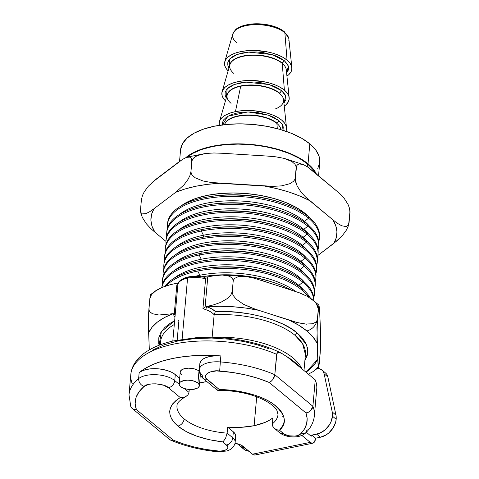 <?xml version="1.0" encoding="UTF-8"?>
<svg xmlns="http://www.w3.org/2000/svg" width="479" height="479" viewBox="0 0 479 479"><rect width="100%" height="100%" fill="white"/><g stroke="black" fill="none" stroke-linecap="round" stroke-linejoin="round"><path stroke-width="0.72" d="M280.904 129.665A28.405 12.897 -174.9 0 0 276.88 123.42L277.305 128.659L276.88 123.42A28.405 12.897 -174.9 0 0 248.787 115.295A28.405 12.897 -174.9 0 0 225.346 123.001M283.945 103.135L285.891 99.59L285.927 96.95L285.029 94.555L281.664 90.687L279.562 93.417A28.405 12.897 -174.9 0 0 240.692 86.262A28.405 12.897 -174.9 0 0 227.226 94.728L219.418 121.696A33.805 15.346 5.1 0 1 235.44 111.625L240.692 86.262A28.405 12.897 -174.9 0 0 228.022 92.998A28.405 12.897 -174.9 0 0 231.058 103.338M275.18 109.002A28.405 12.897 -174.9 0 0 283.508 101.542A28.405 12.897 -174.9 0 0 279.562 93.417A28.405 12.897 -174.9 0 0 240.692 86.262L235.44 111.625L230.148 113.05L225.723 114.978L222.34 117.331L220.13 120.019L219.178 122.941L219.334 125.33A33.805 15.346 5.1 0 1 219.418 121.696M308.027 163.836A69.868 31.722 5.1 0 1 316.356 173.931L313.895 169.883L308.027 163.836L309.811 143.838L308.027 163.836L299.866 158.262L289.729 153.364L278 149.34L265.132 146.346L251.625 144.49L237.985 143.844L224.753 144.442L212.425 146.251L201.473 149.203L192.33 153.19L185.846 157.609A69.868 31.722 5.1 0 1 245.368 144.041A69.868 31.722 5.1 0 1 308.027 163.836M318.553 175.745L319.756 162.255A69.868 31.722 -174.9 0 0 309.811 143.838A69.868 31.722 -174.9 0 0 232.866 123.995A69.868 31.722 -174.9 0 0 180.571 149.831L179.535 161.441M222.094 91.693A33.805 15.346 5.1 0 0 225.453 100.865L223.813 99.015L222.196 95.974L221.855 92.938L222.807 90.016L225.016 87.328L228.399 84.975L232.824 83.047L238.123 81.622L244.086 80.741L250.493 80.454L263.624 81.664L269.851 83.112L275.527 85.064L280.431 87.429L284.382 90.13A33.805 15.346 5.1 0 1 289.178 97.68A33.805 15.346 5.1 0 1 284.257 106.11L286.017 104.739L288.226 102.051L289.184 99.135L288.843 96.093L287.22 93.058L284.382 90.13L282.239 63.414L284.382 90.13A33.805 15.346 5.1 0 0 248.601 80.478A33.805 15.346 5.1 0 0 222.094 91.693L229.908 64.725A28.405 12.897 -174.9 0 1 252.176 55.301A28.405 12.897 -174.9 0 1 282.239 63.414A28.405 12.897 -174.9 0 0 254.145 55.289A28.405 12.897 -174.9 0 0 230.698 62.994A28.405 12.897 -174.9 0 0 233.734 73.335M289.178 97.68L286.268 69.754A28.405 12.897 -174.9 0 0 282.239 63.414L282.239 63.078A28.369 12.879 -174.9 0 0 252.954 54.965A28.369 12.879 -174.9 0 0 230.207 63.719A28.369 12.879 5.1 0 1 252.954 54.965A28.369 12.879 5.1 0 1 282.239 63.078L284.34 60.683L278.886 57.24L274.79 55.498L263.516 52.672L256.594 51.989L249.355 52.055L242.434 52.971L236.482 54.69L231.986 57.025L229.13 59.713L227.824 62.48L227.788 65.12L228.962 67.988L229.872 58.797L237.111 54.456L248.559 52.115L271.994 54.57L284.34 60.683L282.239 63.414A28.405 12.897 -174.9 0 1 286.185 71.539M307.548 163.938L307.296 166.764L307.548 163.938A69.305 31.464 -174.9 0 0 246.164 144.341A69.305 31.464 -174.9 0 0 187.044 157.178L192.786 153.376L201.857 149.418L212.712 146.49L224.938 144.694L238.069 144.107L251.595 144.742L264.995 146.586L277.76 149.556L289.394 153.549L299.453 158.405L307.548 163.938A69.305 31.464 -174.9 0 1 315.41 173.141L313.368 169.937L307.548 163.938M224.777 61.689A33.805 15.346 5.1 0 0 228.13 70.862L226.495 69.012L224.873 65.97L224.531 62.935L225.483 60.013L227.693 57.324L231.076 54.971L235.5 53.043L240.799 51.618L246.763 50.738L253.169 50.451L266.306 51.66L272.527 53.109L278.203 55.061L283.113 57.426L287.059 60.126A33.805 15.346 5.1 0 1 291.861 67.677A33.805 15.346 5.1 0 1 286.933 76.107L288.699 74.736L290.909 72.054L291.861 69.132L291.519 66.096L289.897 63.054L287.059 60.126L284.861 32.752L287.059 60.126A33.805 15.346 5.1 0 0 251.277 50.475A33.805 15.346 5.1 0 0 224.777 61.689L232.776 34.057L235.159 30.147C237.823 27.117 243.29 25.076 251.571 24.01C258.241 23.417 264.839 23.956 271.371 25.638C276.814 27.087 281.149 29.123 284.376 31.746L288.735 38.182L288.873 39.062A28.273 12.837 -174.9 0 0 284.861 32.752A28.273 12.837 5.1 0 1 288.789 40.841M181.242 205.838L186.331 202.569L195.725 198.474L206.976 195.438L219.639 193.582L233.237 192.971L247.248 193.63L261.127 195.534L274.347 198.617L286.4 202.749L296.818 207.778L305.201 213.508L309.177 217.256A71.784 32.59 -174.9 0 0 305.201 213.508L305.141 214.149L305.201 213.508A71.784 32.59 -174.9 0 0 242.53 193.265A71.784 32.59 -174.9 0 0 181.248 205.832M319.415 238.332A76.293 34.638 5.1 0 1 318.769 241.614A76.293 34.638 -174.9 0 0 308.56 218.22L308.68 216.843L308.56 218.22A76.293 34.638 5.1 0 1 319.415 238.332L319.535 236.949A76.293 34.638 -174.9 0 0 308.68 216.843A76.293 34.638 5.1 0 1 319.457 237.638M308.56 218.22L304.506 221.316A71.784 32.59 5.1 0 1 309.278 225.968A71.784 32.59 -174.9 0 0 304.506 221.316L304.428 222.148L304.506 221.316A71.784 32.59 -174.9 0 0 240.823 201.018A71.784 32.59 -174.9 0 0 179.595 214.394A71.784 32.59 5.1 0 1 240.823 201.018A71.784 32.59 5.1 0 1 304.506 221.316L308.56 218.22A76.293 34.638 -174.9 0 0 221.023 196.761A76.293 34.638 -174.9 0 0 167.488 228.112A76.293 34.638 5.1 0 1 167.434 224.771A76.293 34.638 5.1 0 1 224.537 196.558A76.293 34.638 5.1 0 1 308.56 218.22M318.697 246.332A76.293 34.638 5.1 0 1 318.056 249.613A76.293 34.638 -174.9 0 0 307.841 226.22L307.967 224.843L307.841 226.22A76.293 34.638 5.1 0 1 318.697 246.332L318.822 244.955A76.293 34.638 -174.9 0 0 307.967 224.843A76.293 34.638 5.1 0 1 318.745 245.643M307.841 226.22L303.788 229.321A71.784 32.59 5.1 0 1 308.566 233.968A71.784 32.59 -174.9 0 0 303.788 229.321L303.716 230.148L303.788 229.321A71.784 32.59 -174.9 0 0 240.111 209.018A71.784 32.59 -174.9 0 0 178.883 222.394A71.784 32.59 5.1 0 1 240.111 209.018A71.784 32.59 5.1 0 1 303.788 229.321L307.841 226.22A76.293 34.638 -174.9 0 0 220.304 204.767A76.293 34.638 -174.9 0 0 166.776 236.111A76.293 34.638 5.1 0 1 166.722 232.77A76.293 34.638 5.1 0 1 223.825 204.557A76.293 34.638 5.1 0 1 307.841 226.22M317.984 254.337A76.293 34.638 5.1 0 1 317.337 257.612A76.293 34.638 -174.9 0 0 307.129 234.225L307.255 232.842L307.129 234.225A76.293 34.638 5.1 0 1 317.984 254.337L318.11 252.954A76.293 34.638 -174.9 0 0 307.255 232.842A76.293 34.638 5.1 0 1 318.032 253.642M217.825 390.349C236.093 390.463 251.732 393.804 264.749 400.354C274.263 405.605 276.359 409.401 277.024 410.677L278 414.58A50.708 23.022 5.1 0 1 272.353 423.885L272.892 417.886A50.708 23.022 5.1 0 1 254.121 425.693L256.702 396.798L254.121 425.693L241.398 427.286L227.675 427.136L233.345 431.836L232.806 437.836A6.76 5.03 129.6 0 1 226.501 445.021C231.135 447.715 224.16 452.38 217.46 451.062C201.06 449.242 186.301 445.59 173.176 440.105L136.365 409.599C133.425 401.109 136 393.391 144.095 386.457C146.831 382.404 165.081 383.428 168.452 387.768L180.296 397.582L183.206 397.456L185.912 396.534L188.019 394.798L188.989 392.379L184.325 388.517L188.989 392.379L188.019 394.798L185.726 396.63C175.32 402.785 177.404 405.288 176.979 405.563A50.708 23.022 5.1 0 0 184.193 418.927A50.708 23.022 5.1 0 1 176.985 405.521M201.928 382.446A50.708 23.022 5.1 0 1 206.886 381.595L199.611 382.961A50.708 23.022 5.1 0 1 201.928 382.446M307.129 234.225L303.075 237.321A71.784 32.59 5.1 0 1 307.853 241.973A71.784 32.59 -174.9 0 0 303.075 237.321L303.003 238.153L303.075 237.321A71.784 32.59 -174.9 0 0 239.392 217.017A71.784 32.59 -174.9 0 0 178.17 230.399A71.784 32.59 5.1 0 1 239.392 217.017A71.784 32.59 5.1 0 1 303.075 237.321L307.129 234.225A76.293 34.638 -174.9 0 0 219.592 212.766A76.293 34.638 -174.9 0 0 166.063 244.11A76.293 34.638 5.1 0 1 166.003 240.769A76.293 34.638 5.1 0 1 223.106 212.562A76.293 34.638 5.1 0 1 307.129 234.225M197.923 383.062A10.143 4.604 5.1 0 1 199.366 385.733A10.143 4.604 5.1 0 1 191.774 389.487A10.143 4.604 5.1 0 1 180.601 386.607L183.259 388.128L186.828 389.146L192.69 389.421L197.396 388.152L198.414 387.445L199.36 385.763L199.258 384.853L197.923 383.062L195.264 381.541L191.696 380.524L187.75 380.158L184.044 380.506L180.11 382.224L179.445 383.026L179.266 384.817L180.601 386.607A10.143 4.604 5.1 0 1 179.158 383.93A10.143 4.604 5.1 0 1 186.75 380.182A10.143 4.604 5.1 0 1 197.923 383.062L198.989 371.063L197.923 383.062M180.236 371.902L180.517 371.027L182.194 369.513L185.116 368.507L188.822 368.159L194.63 368.956L197.809 370.249L199.342 371.375A10.143 4.604 -174.9 0 0 198.989 371.063A10.143 4.604 -174.9 0 0 187.822 368.183A10.143 4.604 -174.9 0 0 180.23 371.932L179.158 383.93M317.272 262.336A76.293 34.638 5.1 0 1 316.625 265.611A76.293 34.638 -174.9 0 0 306.416 242.224L306.542 240.841L306.416 242.224A76.293 34.638 5.1 0 1 317.272 262.336L317.391 260.953A76.293 34.638 -174.9 0 0 306.542 240.841A76.293 34.638 5.1 0 1 317.32 261.642M335.953 415.089L332.24 412.012A16.903 12.574 129.6 0 1 332.468 416.203L336.174 419.281A16.903 12.574 -50.4 0 0 335.953 415.089L327.846 376.919L324.133 373.848L332.24 412.012A16.903 12.574 129.6 0 1 332.468 416.203L330.857 422.167L329.289 425.035L324.936 429.992L319.535 433.291L311.883 435.142A1.802 0.886 -101.6 0 1 311.32 436.141A1.802 0.886 -101.6 0 1 310.811 435.974L306.326 432.256L310.811 435.974L311.512 436.052L311.883 435.142L315.595 438.219L320.409 437.231A16.903 12.574 -50.4 0 0 336.174 419.281L332.468 416.203A16.903 12.574 129.6 0 1 316.697 434.16L320.409 437.231L326.031 434.962L328.648 433.064L333.001 428.112L335.635 422.262L336.174 419.281A16.903 12.574 -50.4 0 0 335.953 415.089L327.846 376.919A11.268 8.383 -50.4 0 0 325.564 373.009L321.852 369.932A11.268 8.383 129.6 0 1 324.133 373.848L332.24 412.012L335.953 415.089M306.416 242.224L302.363 245.32A71.784 32.59 5.1 0 1 307.135 249.972A71.784 32.59 -174.9 0 0 302.363 245.32L302.285 246.152L302.363 245.32A71.784 32.59 -174.9 0 0 238.68 225.022A71.784 32.59 -174.9 0 0 177.458 238.398A71.784 32.59 5.1 0 1 238.68 225.022A71.784 32.59 5.1 0 1 302.363 245.32L306.416 242.224A76.293 34.638 -174.9 0 0 218.879 220.765A76.293 34.638 -174.9 0 0 165.345 252.11A76.293 34.638 5.1 0 1 165.291 248.769A76.293 34.638 5.1 0 1 222.394 220.562A76.293 34.638 5.1 0 1 306.416 242.224M316.811 388.104A90.154 40.931 -174.9 0 0 315.248 379.877L312.895 406.282A90.154 40.931 5.1 0 1 314.386 415.682L316.811 388.104A90.154 40.931 -174.9 0 0 315.248 379.877L302.004 368.902L294.375 361.879L302.004 368.902L287.292 356.975L300.507 367.656M303.057 369.77L296.154 363.429A74.664 33.895 -174.9 0 0 294.375 361.879A74.664 33.895 -174.9 0 0 286.664 356.508M283.658 416.335L282.251 416.868M306.734 324.211L297.088 322.523L258.624 310.302L245.901 308.075L232.728 306.716L219.562 306.279L206.868 306.776L211.892 308.961L215.598 311.649L226.795 311.607L238.566 312.404L250.487 314.08L262.091 316.631L272.904 319.96L282.532 323.924L290.675 328.325L297.184 332.971L295.082 335.366L302.602 343.742L305.422 354.526A72.688 32.997 -174.9 0 0 295.082 335.366A72.688 32.997 -174.9 0 0 214.143 314.769L212.131 337.318L214.143 314.769A20.286 9.209 -174.9 0 0 205.551 309.578L202.94 308.626L205.599 278.796A20.286 9.209 -174.9 0 0 187.57 278.173L182.122 339.222L187.57 278.173A20.286 9.209 5.1 0 1 205.599 278.796L205.12 277.754L203.635 277.119C196.402 275.718 189.965 276.036 184.325 278.077C177.002 281.975 179.302 282.119 177.931 284.221M316.559 270.336A76.293 34.638 5.1 0 1 315.912 273.617A76.293 34.638 -174.9 0 0 282.4 237.5A76.293 34.638 -174.9 0 0 201.306 231.022L203.419 235.249A71.784 32.59 5.1 0 1 306.422 257.971A71.784 32.59 -174.9 0 0 203.419 235.249L203.252 237.153L203.419 235.249A71.784 32.59 -174.9 0 0 176.739 246.398A71.784 32.59 5.1 0 1 203.419 235.249L201.306 231.022A76.293 34.638 -174.9 0 0 164.632 260.115A76.293 34.638 5.1 0 1 164.578 256.774A76.293 34.638 5.1 0 1 201.306 231.022A76.293 34.638 5.1 0 1 279.305 236.392A76.293 34.638 5.1 0 1 316.559 270.336L316.679 268.953A76.293 34.638 -174.9 0 0 305.824 248.846A76.293 34.638 5.1 0 1 316.601 269.641M213.059 337.342A72.688 32.997 5.1 0 1 301.788 368.602M164.656 256.085A76.293 34.638 5.1 0 1 201.431 229.639A76.293 34.638 5.1 0 1 207.67 228.537A76.293 34.638 5.1 0 1 279.143 234.914A76.293 34.638 5.1 0 1 305.824 248.846A76.293 34.638 -174.9 0 0 201.431 229.639L201.306 231.022L201.431 229.639A76.293 34.638 -174.9 0 0 164.698 255.391L164.578 256.774M163.938 264.085A76.293 34.638 5.1 0 1 200.719 237.638A76.293 34.638 -174.9 0 0 163.986 263.39L163.866 264.773A76.293 34.638 5.1 0 1 220.969 236.56A76.293 34.638 5.1 0 1 304.985 258.229A76.293 34.638 5.1 0 1 315.841 278.335A76.293 34.638 5.1 0 1 315.2 281.616A76.293 34.638 -174.9 0 0 304.985 258.229L300.932 261.324A71.784 32.59 5.1 0 1 305.71 265.971A71.784 32.59 -174.9 0 0 300.932 261.324L300.86 262.151L300.932 261.324A71.784 32.59 -174.9 0 0 237.255 241.021A71.784 32.59 -174.9 0 0 176.027 254.397A71.784 32.59 5.1 0 1 237.255 241.021A71.784 32.59 5.1 0 1 300.932 261.324L304.985 258.229A76.293 34.638 -174.9 0 0 217.448 236.77A76.293 34.638 -174.9 0 0 163.92 268.114A76.293 34.638 5.1 0 1 163.866 264.773M197.737 271.024A76.293 34.638 -174.9 0 0 166.171 285.891A76.293 34.638 5.1 0 1 197.737 271.024A76.293 34.638 5.1 0 1 302.129 290.232A76.293 34.638 5.1 0 1 308.817 297.208A76.293 34.638 -174.9 0 0 302.129 290.232L302.255 288.849L302.129 290.232A76.293 34.638 -174.9 0 0 197.737 271.024L199.851 275.257L197.737 271.024M195.444 276.263A71.784 32.59 5.1 0 1 199.851 275.257A71.784 32.59 5.1 0 1 295.645 291.436A71.784 32.59 -174.9 0 0 199.851 275.257A71.784 32.59 -174.9 0 0 195.444 276.263M315.841 278.335L315.966 276.958A76.293 34.638 -174.9 0 0 305.111 256.846L304.985 258.229L305.111 256.846A76.293 34.638 -174.9 0 0 200.719 237.638A76.293 34.638 5.1 0 1 206.958 236.536A76.293 34.638 5.1 0 1 278.431 242.919A76.293 34.638 5.1 0 1 305.111 256.846A76.293 34.638 5.1 0 1 315.889 277.646M310.518 298.273A76.293 34.638 -174.9 0 0 302.255 288.849A76.293 34.638 5.1 0 1 310.518 298.273M298.794 285.328L298.716 286.155L298.794 285.328A71.784 32.59 5.1 0 1 303.566 289.975A71.784 32.59 -174.9 0 0 298.794 285.328L302.848 282.227L298.794 285.328A71.784 32.59 -174.9 0 0 235.111 265.025A71.784 32.59 -174.9 0 0 173.883 278.401A71.784 32.59 5.1 0 1 235.111 265.025A71.784 32.59 5.1 0 1 298.794 285.328M315.128 286.34A76.293 34.638 5.1 0 1 314.481 289.615A76.293 34.638 -174.9 0 0 304.273 266.228A76.293 34.638 5.1 0 1 315.128 286.34L315.254 284.957A76.293 34.638 -174.9 0 0 304.399 264.845A76.293 34.638 5.1 0 1 315.176 285.646M313.757 300.614A76.293 34.638 -174.9 0 0 302.848 282.227A76.293 34.638 5.1 0 1 313.757 300.614M163.225 272.084A76.293 34.638 5.1 0 1 200 245.637A76.293 34.638 5.1 0 1 206.245 244.541A76.293 34.638 5.1 0 1 277.712 250.918A76.293 34.638 5.1 0 1 304.399 264.845A76.293 34.638 -174.9 0 0 200 245.637L199.881 247.02A76.293 34.638 5.1 0 1 304.273 266.228L300.219 269.324L304.273 266.228A76.293 34.638 -174.9 0 0 199.881 247.02L200 245.637A76.293 34.638 -174.9 0 0 163.273 271.395L163.147 272.773A76.293 34.638 5.1 0 1 199.881 247.02A76.293 34.638 -174.9 0 0 163.207 276.114A76.293 34.638 5.1 0 1 163.147 272.773M302.968 280.85L302.848 282.227L302.968 280.85A76.293 34.638 5.1 0 1 313.847 300.68A76.293 34.638 -174.9 0 0 302.968 280.85A76.293 34.638 -174.9 0 0 218.945 259.181A76.293 34.638 -174.9 0 0 161.842 287.394L161.836 287.472A76.293 34.638 5.1 0 1 204.814 260.54A76.293 34.638 5.1 0 1 276.287 266.917A76.293 34.638 5.1 0 1 302.968 280.85M300.219 269.324A71.784 32.59 5.1 0 1 304.997 273.976A71.784 32.59 -174.9 0 0 300.219 269.324A71.784 32.59 -174.9 0 0 201.994 251.253A71.784 32.59 -174.9 0 0 175.314 262.402A71.784 32.59 5.1 0 1 201.994 251.253L201.821 253.151L201.994 251.253A71.784 32.59 5.1 0 1 300.219 269.324M162.513 280.083A76.293 34.638 5.1 0 1 199.288 253.642L199.162 255.02L201.276 259.253A71.784 32.59 -174.9 0 0 174.601 270.401A71.784 32.59 5.1 0 1 201.276 259.253A71.784 32.59 5.1 0 1 299.507 277.323L299.429 278.155L299.507 277.323A71.784 32.59 5.1 0 1 304.279 281.975A71.784 32.59 -174.9 0 0 299.507 277.323A71.784 32.59 -174.9 0 0 201.276 259.253L199.162 255.02A76.293 34.638 -174.9 0 0 162.489 284.113A76.293 34.638 5.1 0 1 162.435 280.772A76.293 34.638 5.1 0 1 199.162 255.02L199.288 253.642A76.293 34.638 -174.9 0 0 162.561 279.395L162.435 280.772M199.162 255.02A76.293 34.638 5.1 0 1 277.161 260.396A76.293 34.638 5.1 0 1 314.416 294.34A76.293 34.638 5.1 0 1 313.769 297.615A76.293 34.638 -174.9 0 0 280.263 261.498A76.293 34.638 -174.9 0 0 199.162 255.02M314.416 294.34L314.535 292.956A76.293 34.638 -174.9 0 0 277.287 259.013A76.293 34.638 -174.9 0 0 199.288 253.642A76.293 34.638 5.1 0 1 205.533 252.541A76.293 34.638 5.1 0 1 277 258.917A76.293 34.638 5.1 0 1 314.464 293.645M277 258.917L274.934 258.217A71.784 32.59 -174.9 0 0 207.688 252.217A71.784 32.59 -174.9 0 0 206.629 252.379A71.784 32.59 5.1 0 1 275.946 258.57M276.287 266.917L274.222 266.222A71.784 32.59 -174.9 0 0 206.976 260.217A71.784 32.59 -174.9 0 0 205.916 260.384A71.784 32.59 5.1 0 1 275.233 266.569M161.896 287.448A76.293 34.638 5.1 0 1 220.25 260.504A76.293 34.638 5.1 0 1 302.848 282.227A76.293 34.638 -174.9 0 0 220.25 260.504A76.293 34.638 -174.9 0 0 161.896 287.448M277.712 250.918L275.647 250.218A71.784 32.59 -174.9 0 0 208.401 244.218A71.784 32.59 -174.9 0 0 207.341 244.38A71.784 32.59 5.1 0 1 276.664 250.565M275.575 274.922A76.293 34.638 5.1 0 1 302.255 288.849A76.293 34.638 -174.9 0 0 228.417 267.043A76.293 34.638 -174.9 0 0 164.764 286.358A76.293 34.638 5.1 0 1 204.102 268.539A76.293 34.638 5.1 0 1 275.575 274.922L273.509 274.222A71.784 32.59 -174.9 0 0 206.257 268.222A71.784 32.59 -174.9 0 0 205.204 268.384A71.784 32.59 5.1 0 1 274.521 274.569M278.431 242.919L276.365 242.218A71.784 32.59 -174.9 0 0 209.113 236.219A71.784 32.59 -174.9 0 0 208.06 236.381A71.784 32.59 5.1 0 1 277.377 242.566M274.856 282.921A76.293 34.638 5.1 0 1 291.208 289.963A76.293 34.638 -174.9 0 0 223.95 275.024A76.293 34.638 5.1 0 1 274.856 282.921L272.791 282.221A71.784 32.59 -174.9 0 0 205.545 276.221A71.784 32.59 -174.9 0 0 204.485 276.383A71.784 32.59 5.1 0 1 273.808 282.568M149.711 349.676L149.298 348.85L149.34 349.886L149.298 348.85L149.711 349.676M318.703 365.621L319.248 363.579L318.601 367.471L317.769 359.316L305.949 372.165M312.919 371.698L308.362 374.165L312.751 371.812L318.601 367.477L317.954 363.196L316.96 338.988L317.415 319.014C316.26 325.175 312.757 329.169 306.901 330.983C311.655 334.929 315.056 339.024 317.11 343.275L313.021 337.012L306.901 330.983C312.757 329.169 316.26 325.175 317.415 319.014L316.864 320.84L315.709 322.229L312.482 323.78L304.919 324.055L297.088 322.523L289.274 320.206C296.262 323.451 302.141 327.043 306.901 330.983L298.92 325.331L289.274 320.206L254.738 309.003L243.302 304.165L236.147 299.147L233.333 295.633L232.471 293.579L232.261 291.495L233.153 281.49L233.71 279.658L234.878 278.263L238.129 276.718L245.703 276.455L253.487 277.982L292.298 290.316M201.833 276.784A76.293 34.638 5.1 0 1 203.389 276.545A76.293 34.638 5.1 0 1 219.436 275.108A76.293 34.638 -174.9 0 0 201.833 276.784M213.945 275.742L222.37 275.012L229.363 276.167L232.111 278.089L232.956 279.61L233.153 281.49L232.261 291.495L230.71 295.262L227.753 298.297L220.765 302.351L213.562 304.86L206.317 306.614L206.868 306.776L205.551 309.578A20.286 9.209 -174.9 0 1 214.143 314.769L214.347 313.799L214.143 314.769A72.688 32.997 -174.9 0 1 295.082 335.366L297.184 332.971L301.734 337.33L305.422 342.443L307.614 348.299L307.524 354.765L304.866 360.771L307.853 352.622L306.656 345.036L297.184 332.971C283.047 319.93 244.745 309.781 215.598 311.649L215.155 312.164L215.598 311.649C213.574 309.697 210.664 308.069 206.868 306.776C224.094 305.53 241.344 306.704 258.624 310.302L250.882 307.596L243.302 304.165L236.147 299.147L233.333 295.633L232.471 293.579L232.261 291.495L230.71 295.262L227.753 298.297L220.765 302.351L213.562 304.86L206.317 306.614L206.868 306.776L205.551 309.578L202.94 308.626L205.599 278.796A2.251 1.024 -174.9 0 0 207.605 278.868L207.132 277L202.868 277.048L207.383 276.946L207.605 278.868A2.251 1.024 5.1 0 1 205.599 278.796M159.13 345.245L158.699 343.275L158.806 337.707L160.896 332.366L164.854 327.456L170.41 323.133L174.613 320.744L161.375 331.624L159.13 345.245M150.232 295.387L148.939 308.542L149.113 310.338L149.861 311.799L152.376 313.715L158.89 315.014L173.063 313.691C174.404 313.889 175.092 314.595 175.128 315.805C175.092 314.595 174.404 313.889 173.063 313.691L174.907 317.463L173.063 313.691L164.447 317.559L157.334 322.145L152.017 327.289L148.634 332.809L149.298 348.85L148.634 332.809C152.106 324.966 160.249 318.595 173.063 313.691L158.89 315.014L152.376 313.715L149.861 311.799L149.113 310.338L148.939 308.542L148.484 317.062L148.634 332.809L148.646 312.955L149.837 298.543L150.382 296.507L151.526 294.585L156.334 290.316L162.13 287.352L170.398 284.676M305.979 372.195L308.524 370.405L314.206 365.064L317.769 359.316L316.96 327.498L317.415 319.014L318.954 305.123L319.601 309.392L320.601 333.57L320.601 345.036L320.146 353.58L319.942 351.694M160.345 344.778L160.627 341.599A72.688 32.997 -174.9 0 1 174.278 324.528A72.688 32.997 -174.9 0 0 160.633 341.545M156.334 290.316L150.484 294.651L149.837 298.543L151.526 294.585L154.711 291.454L162.13 287.352L169.746 284.849L177.643 283.035L176.817 285.167L174.29 313.488L175.164 314.098L175.128 314.99M177.038 283.161L178.23 282.873L177.643 283.035L176.817 285.167A2.251 1.024 -174.9 0 0 177.889 284.466A2.251 1.024 5.1 0 1 176.817 285.167L174.29 313.488L175.23 314.296L175.134 314.937M314.35 370.686L317.553 367.543M298.782 292.561L307.374 296.393L314.469 301.405L317.254 304.901L318.104 306.937L318.307 309.009L315.877 302.303L318.307 309.009L318.954 305.123L319.601 309.392L320.679 338.539L320.439 349.161L319.248 363.579L320.146 353.574M319.248 363.579L318.601 367.471M318.954 305.123L311.314 298.818M260.845 280.155L299.734 292.926L307.374 296.393L314.469 301.405L317.254 304.901L318.104 306.937L318.307 309.009L317.415 319.014L316.864 320.84L315.709 322.229L312.482 323.78M222.25 275.012L229.363 276.167L232.111 278.089L232.956 279.61L233.153 281.49L233.71 279.658L234.878 278.263L238.129 276.718L246.05 276.497L222.25 275.012M245.703 276.455L254.672 278.299M214.347 313.799L215.155 312.164L214.347 313.799M178.014 320.373A20.286 9.209 -174.9 0 0 178.877 321.032L177.176 340.108M202.868 277.048L191.953 276.682L188.906 277.131L183.93 278.814M178.739 282.67L178.23 282.873L178.739 282.67M205.078 307.189L207.605 278.868L205.078 307.189L202.94 308.626L205.078 307.189M207.383 276.946L214.951 275.593L222.37 275.012M206.317 306.614L205.341 307.009L206.317 306.614M279.143 234.914L277.078 234.219A71.784 32.59 -174.9 0 0 209.832 228.214A71.784 32.59 -174.9 0 0 208.772 228.381A71.784 32.59 5.1 0 1 278.089 234.566M177.889 284.466L175.23 314.296L177.889 284.466A20.286 9.209 5.1 0 1 187.57 278.173A20.286 9.209 -174.9 0 0 177.889 284.466L178.056 283.825L177.889 284.466M239.901 445.955A16.903 12.574 129.6 0 0 245.236 448.152L243.009 447.667L240.38 446.326L238.093 443.955A16.903 12.574 129.6 0 0 239.901 445.955L243.613 449.033A16.903 12.574 -50.4 0 0 248.948 451.23L246.721 450.745L244.092 449.404L242.021 447.338M321.852 369.932A11.268 8.383 129.6 0 0 317.463 368.417L321.122 369.411L323.05 371.255L324.133 373.848L327.846 376.919L326.762 374.333L325.492 372.949M269.15 348.85L257.702 344.934L244.086 341.575L228.573 339.156L211.748 338.06L194.576 338.593L178.236 340.898L163.908 344.868L152.502 350.185M300.537 367.68L315.248 379.877L312.895 406.282L312.194 408.641L310.62 410.737L308.434 412.233L305.949 412.934C308.638 420.556 306.794 427.609 300.411 434.082C298.908 437.076 285.658 436.555 283.263 433.405A6.76 5.03 129.6 0 1 279.479 432.603M165.369 248.08A76.293 34.638 5.1 0 1 208.389 220.538A76.293 34.638 5.1 0 1 279.856 226.914A76.293 34.638 5.1 0 1 306.542 240.841A76.293 34.638 -174.9 0 0 222.519 219.178A76.293 34.638 -174.9 0 0 165.417 247.392L165.291 248.769M132.312 383.847A90.154 40.931 5.1 0 1 131.084 372.542A90.154 40.931 5.1 0 1 185.181 342.222A90.154 40.931 5.1 0 1 276.628 354.316L277.64 352.646L279.173 352.49L282.113 353.556C265.617 345.155 246.164 339.952 223.753 337.946L196.749 337.617L173.422 340.91C164.974 342.844 157.561 345.497 151.196 348.862C146.107 351.55 141.862 354.7 138.467 358.304L135.329 362.214C132.743 365.992 131.24 370.069 130.815 374.446A90.154 40.931 -174.9 0 1 183.259 342.473A90.154 40.931 -174.9 0 1 276.628 354.316L274.808 374.716L312.895 406.282L274.808 374.716L272.904 379.482L271.126 381.32L269.138 382.428L305.949 412.934L308.434 412.233L310.62 410.737L312.895 406.282A90.154 40.931 -174.9 0 1 314.386 415.7M281.61 353.304L287.292 356.975L281.61 353.304L278.778 352.454L276.922 353.304L274.808 374.716A90.154 40.931 -174.9 0 0 220.334 361.92A20.735 9.412 -174.9 0 0 199.372 369.141M235.105 442.488A16.454 7.472 -174.9 0 0 232.806 437.836A16.454 7.472 5.1 0 1 235.147 442.177C235.219 443.644 234.351 445.5 232.543 447.739L230.004 449.691L226.914 451.008L217.274 451.781L217.46 451.062L217.274 451.781C200 449.889 184.415 445.997 170.53 440.093L173.176 440.105L171.266 440.303L169.835 439.668L132 408.312L133.964 409.389L132 408.312L130.779 406.509L128.995 394.846A90.154 40.931 5.1 0 1 138.617 378.644L139.155 372.638L142.263 370.794L146.448 369.471L151.424 368.764L156.831 368.722L162.297 369.351L167.428 370.602L171.865 372.387L175.296 374.59L174.763 380.589L175.296 374.59A20.735 9.412 -174.9 0 0 156.831 368.722A20.735 9.412 -174.9 0 0 139.155 372.638L138.617 378.644A20.735 9.412 5.1 0 1 156.298 374.722A20.735 9.412 5.1 0 1 174.763 380.589L179.152 384.23L174.763 380.589A6.76 5.03 129.6 0 1 168.452 387.768A6.76 5.03 -50.4 0 0 174.763 380.589A20.735 9.412 -174.9 0 0 156.298 374.722A20.735 9.412 -174.9 0 0 138.617 378.644C138.676 382.374 140.503 384.978 144.095 386.457C140.503 384.978 138.676 382.374 138.617 378.644A90.154 40.931 -174.9 0 0 129.001 394.816M133.964 409.389L136.365 409.599L133.964 409.389M132 408.312L131.48 407.755M320.409 437.231L316.697 434.16L311.883 435.142L315.595 438.219L320.409 437.231M203.737 378.985C202.521 378.033 199.192 375.171 199.324 369.495A20.735 9.412 5.1 0 0 202.276 374.961A6.76 5.03 129.6 0 0 203.737 378.985L217.191 390.134L218.161 390.301L219.352 389.589L207.515 379.775A6.76 5.03 129.6 0 1 203.737 378.985A6.76 5.03 -50.4 0 0 207.515 379.775C201.084 376.009 210.275 369.447 219.681 370.991L220.334 361.92L219.681 370.991C238.003 372.524 254.487 376.338 269.138 382.428L271.126 381.32L272.904 379.482L274.204 377.159L274.808 374.716A90.154 40.931 5.1 0 0 220.334 361.92L220.867 355.921A20.735 9.412 -174.9 0 0 199.863 363.489L199.324 369.495A20.735 9.412 5.1 0 1 220.334 361.92L220.867 355.921L208.323 355.334L195.995 355.562L184.122 356.598L172.937 358.418L162.656 360.986L153.484 364.262L145.598 368.171L139.155 372.638A90.154 40.931 5.1 0 1 220.867 355.921L215.418 355.825L210.329 356.4L205.952 357.603L202.605 359.352L200.521 361.525L199.845 363.968M307.141 429.741L305.704 432.884L300.411 434.082L305.704 432.884C310.793 427.915 313.685 422.179 314.386 415.682M279.856 226.914L277.79 226.214A71.784 32.59 -174.9 0 0 210.544 220.214A71.784 32.59 -174.9 0 0 209.485 220.376A71.784 32.59 5.1 0 1 278.802 226.561M175.296 374.59L179.667 378.212L175.296 374.59M189.253 389.451L188.989 392.379L189.253 389.451M136.365 409.599L173.176 440.105L183.152 443.835L194.085 446.973L205.647 449.398L219.747 451.182L224.549 450.5L226.441 449.619L227.585 448.47L227.878 447.224L227.441 446.039L222.699 441.872L209.425 439.746L196.839 436.207L186.062 431.507L177.889 426.112L174.284 422.646L171.608 418.921L170.039 415.042L169.698 411.126L170.626 407.312L172.787 403.713L176.068 400.444L180.296 397.582L168.452 387.768L163.638 385.248L156.01 383.817L152.017 383.871L148.544 384.433L144.095 386.457L139.078 391.69L136.042 397.438L135.138 403.486L136.365 409.599M185.912 396.534L183.206 397.456L180.296 397.582C167.123 406.144 166.321 415.652 177.889 426.112C188.259 434.291 203.198 439.548 222.699 441.872L223.442 441.273L222.699 441.872L226.501 445.021A6.76 5.03 -50.4 0 0 232.806 437.836L227.136 433.142L225.537 438.381L223.442 441.273L225.537 438.381L227.136 433.142A50.708 23.022 5.1 0 1 184.193 418.927C183.505 422.622 181.403 425.017 177.889 426.112C181.403 425.017 183.505 422.622 184.193 418.927A50.708 23.022 5.1 0 0 227.136 433.142L227.675 427.136L233.345 431.836L232.806 437.836L227.136 433.142L227.675 427.136A50.708 23.022 5.1 0 0 254.121 425.693L264.887 422.478L269.282 420.334L272.892 417.886L272.353 423.885L272.796 426.346L272.353 423.885A50.708 23.022 5.1 0 0 278.042 413.425M234.973 443.315A11.268 5.113 5.1 0 1 243.021 446.32L252.517 454.188L241.063 445.075L234.973 443.315M256.69 453.829L256.008 454.565M255.211 454.978L253.433 454.787L252.517 454.188A9.017 4.425 78.4 0 0 255.038 455.02L312.763 443.207A9.017 4.425 -101.6 0 1 310.242 442.374L252.517 454.188L310.242 442.374L301.848 435.417L310.242 442.374L312.074 443.237L312.943 443.165L314.416 442.015L315.595 438.219A9.017 4.425 -101.6 0 1 312.763 443.207M235.147 442.177L235.686 436.177A16.454 7.472 -174.9 0 0 233.345 431.836L235.111 433.842L235.698 435.914M305.704 432.884C299.842 438.734 286.005 437.944 279.485 432.609A6.76 5.03 -50.4 0 0 283.263 433.405L279.467 430.256L276.73 429.723L279.467 430.256L284.67 434.327L289.292 435.842L295.04 436.07L297.465 435.615L300.411 434.082L304.339 429.202L306.614 423.945L307.153 418.46L305.949 412.934L269.138 382.428L258.049 378.332L245.793 374.979L232.836 372.506L216.466 370.908L209.892 372.027L207.377 373.303L205.88 374.925L205.533 376.674L206.18 378.338L219.352 389.589L232.656 390.427L239.793 391.469L254.211 394.977L261.049 397.45L267.324 400.354L272.808 403.623L277.311 407.15L280.712 410.82L282.963 414.521L284.083 418.137L284.161 421.58L283.311 424.771L279.467 430.256C287.759 422.939 285.538 414.06 272.808 403.623C259.277 394.175 235.554 389.475 219.352 389.589L218.161 390.301M279.485 432.609L274.383 428.382L272.796 426.346L274.383 428.382L276.73 429.723M181.673 374.602L180.338 372.812M217.64 390.337L216.58 388.954M166.081 240.081A76.293 34.638 5.1 0 1 209.101 212.538A76.293 34.638 5.1 0 1 280.574 218.915A76.293 34.638 5.1 0 1 307.255 232.842A76.293 34.638 -174.9 0 0 223.232 211.179A76.293 34.638 -174.9 0 0 166.129 239.386L166.003 240.769M280.574 218.915L278.509 218.214A71.784 32.59 -174.9 0 0 211.257 212.215A71.784 32.59 -174.9 0 0 210.197 212.377A71.784 32.59 5.1 0 1 279.52 218.562M166.794 232.081A76.293 34.638 5.1 0 1 209.814 204.533A76.293 34.638 5.1 0 1 281.287 210.916A76.293 34.638 5.1 0 1 307.967 224.843A76.293 34.638 -174.9 0 0 223.944 203.18A76.293 34.638 -174.9 0 0 166.842 231.387L166.722 232.77M281.287 210.916L279.221 210.215A71.784 32.59 -174.9 0 0 211.969 204.21A71.784 32.59 -174.9 0 0 210.916 204.377A71.784 32.59 5.1 0 1 280.233 210.562M167.512 224.082A76.293 34.638 5.1 0 1 210.526 196.534A76.293 34.638 5.1 0 1 281.999 202.91A76.293 34.638 5.1 0 1 308.68 216.843A76.293 34.638 -174.9 0 0 224.657 195.175A76.293 34.638 -174.9 0 0 167.56 223.388L167.434 224.771M278.473 28.548L270.623 25.722L259.51 24.088L253.355 24.142L247.469 24.92L242.404 26.381M281.999 202.91L279.934 202.216A71.784 32.59 -174.9 0 0 212.688 196.21A71.784 32.59 -174.9 0 0 211.628 196.372A71.784 32.59 5.1 0 1 280.945 202.563M236.59 42.625A28.273 12.837 5.1 0 1 233.566 32.333A28.273 12.837 5.1 0 1 256.9 24.663A28.273 12.837 5.1 0 1 284.861 32.752A28.273 12.837 -174.9 0 0 254.942 24.68A28.273 12.837 -174.9 0 0 232.776 34.057M152.035 182.505L182.481 159.417L186.469 157.363L190.109 157.118L191.462 158.423L191.863 161.435L192.432 159.573L193.666 157.968L197.144 155.675L205.389 153.496L213.909 152.981L222.484 153.28L267.294 156.064L275.808 156.825L284.155 158.387L291.939 161.567L294.974 164.267L295.896 165.997L296.136 167.913L297.219 164.992L299.124 163.89L303.494 164.632L307.937 167.207L339.898 193.69L344.167 198.336L348.065 204.449L349.526 208.341L349.969 212.526L349.077 222.525L348.047 226.621L346.251 230.309L342.132 235.925L337.952 240.045L317.84 255.475L333.809 243.404L336.282 237.758L336.953 231.83L335.785 225.789L332.839 219.807C337.958 227.974 338.282 235.836 333.809 243.404L342.132 235.925L346.251 230.309L348.047 226.621L349.077 222.525L347.994 225.447L346.089 226.549L341.719 225.801L337.276 223.232L332.839 219.807L309.697 200.635L299.908 196.055L288.915 192.019L277.036 188.66L264.618 186.068C281.969 189.169 296.998 194.025 309.697 200.635L305.315 196.749L301.052 192.103L297.148 185.984L295.687 182.098L295.244 177.913L294.669 179.775L293.441 181.373L289.957 183.667L281.718 185.852L273.192 186.361L264.618 186.068L219.807 183.283L207.545 184.343L195.875 186.241L185.157 188.924L175.697 192.307C187.93 187.247 202.629 184.235 219.807 183.283L211.293 182.517L202.946 180.96L195.169 177.775L192.133 175.075L191.205 173.344L190.971 171.434L189.935 175.536L188.133 179.218L184.026 184.828L175.697 192.307L154.022 208.7L151.55 214.341L150.873 220.268L152.041 226.316L154.992 232.291L150.598 228.399L146.334 223.753L142.443 217.652L140.982 213.76L140.509 210.73L140.982 213.76L142.443 217.652L146.334 223.753L150.598 228.399L154.992 232.291C149.867 224.124 149.544 216.263 154.022 208.7L149.915 211.586L145.927 213.64L142.287 213.885L140.934 212.58L140.533 209.58M154.992 232.291L165.962 241.386L154.992 232.291M286.622 73.131L288.568 69.587L288.603 66.946L287.711 64.551L284.34 60.683L288.382 66.084L286.622 73.155M187.247 157.124L205.389 153.496L197.144 155.675L193.666 157.968L192.432 159.573L191.863 161.435L190.971 171.434L191.834 159.693L191.462 158.423L190.109 157.118L186.469 157.363L182.481 159.417L178.374 162.303L156.699 178.697L148.37 186.175L144.263 191.786L142.461 195.468L141.425 199.569L140.533 209.574L141.425 199.569L142.461 195.468L144.263 191.786L148.514 186.014M205.389 153.496L213.909 152.981L222.484 153.28L267.294 156.064L275.808 156.825L284.155 158.387L291.939 161.567L294.974 164.267L295.896 165.997L296.136 167.913L295.244 177.913L294.669 179.775L293.441 181.373L289.957 183.667L281.718 185.852L273.192 186.361L211.293 182.517L202.946 180.96L195.169 177.775L192.133 175.075L191.205 173.344L190.971 171.434L189.935 175.536L188.133 179.218L184.026 184.828L175.697 192.307L154.022 208.7L149.915 211.586L145.927 213.64L142.287 213.885L140.934 212.58L140.533 209.568M303.494 164.632L307.937 167.207L312.38 170.632L339.898 193.69L344.167 198.336L348.065 204.449L349.526 208.341L349.999 211.275L348.7 224.238L347.994 225.447L346.089 226.549L341.719 225.801L337.276 223.232L332.839 219.807L305.315 196.749L301.052 192.103L297.148 185.984L295.28 179.972L296.513 166.195L297.219 164.992L299.124 163.89L303.494 164.632L284.155 158.387M349.945 210.79L349.999 211.383M283.598 100.56L283.592 99.758A28.405 12.897 -174.9 0 0 279.562 93.417L279.562 93.082A28.369 12.879 -174.9 0 0 250.278 84.969A28.369 12.879 -174.9 0 0 227.525 93.722A28.369 12.879 5.1 0 1 250.278 84.969A28.369 12.879 5.1 0 1 279.562 93.082L281.664 90.687L276.203 87.244L272.114 85.502L260.833 82.675L253.918 81.993L246.679 82.059L239.757 82.975L233.806 84.693L229.309 87.028L226.453 89.717L225.142 92.483L225.112 95.123L226.004 97.518L226.286 97.991L227.196 88.801L234.435 84.46L245.883 82.119L269.318 84.573L281.664 90.687L285.706 96.087L283.945 103.159M317.769 168.482L319.738 162.447L319.032 156.166L315.679 149.885L309.811 143.838L301.65 138.257L291.513 133.366L279.784 129.342L266.917 126.342L253.409 124.486L239.769 123.845L226.537 124.438L214.209 126.246L203.264 129.204L194.115 133.186L187.127 138.048L182.559 143.604L180.589 149.64M222.394 124.899L227.884 116.241L247.948 111.924L268.36 115.128L278.988 120.69L276.886 123.085A28.369 12.879 -174.9 0 0 247.601 114.972A28.369 12.879 -174.9 0 0 224.849 123.726A28.369 12.879 5.1 0 1 247.601 114.972A28.369 12.879 5.1 0 1 276.886 123.085L276.88 123.42A28.405 12.897 -174.9 0 0 246.924 115.307A28.405 12.897 -174.9 0 0 224.579 124.636M235.44 111.625A33.805 15.346 5.1 0 1 286.502 127.683A33.805 15.346 5.1 0 1 285.939 131.27L286.502 129.138L286.167 126.097L284.544 123.061L281.706 120.133L277.754 117.433L272.85 115.068L267.174 113.116L254.409 110.769L241.41 110.745L235.44 111.625M276.88 123.42L278.988 120.69L282.514 124.857L283.011 130.306L283.251 126.953L282.353 124.558L278.988 120.69L273.527 117.247L269.438 115.505L258.157 112.679L251.241 111.996L244.003 112.062L237.081 112.978L231.129 114.697L226.633 117.032L223.771 119.72L222.466 122.486L222.43 125.127M291.861 67.677L288.873 39.062M199.366 385.733L200.342 374.794M305.422 354.526L303.991 370.548M205.533 252.541L207.688 252.217M204.814 260.54L206.976 260.217M206.245 244.541L208.401 244.218M204.102 268.539L206.257 268.222M206.958 236.536L209.113 236.219M203.389 276.545L205.545 276.221M207.67 228.537L209.832 228.214M172.805 341.048L175.128 315.475M208.389 220.538L210.544 220.214M128.995 394.846L130.815 374.446M209.101 212.538L211.257 212.215M209.814 204.533L211.969 204.21M210.526 196.534L212.688 196.21M229.758 65.509L229.908 64.725M286.274 70.557L286.268 69.754M227.082 95.513L227.226 94.728M286.502 127.683L283.592 99.758"/></g></svg>
